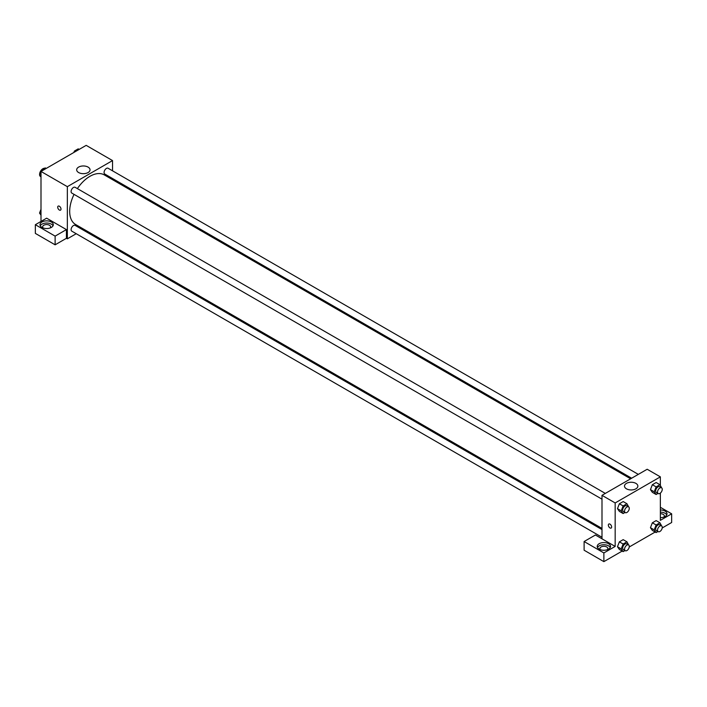 <?xml version="1.0" encoding="UTF-8"?>
<svg xmlns="http://www.w3.org/2000/svg" width="707" height="707" viewBox="0 0 707 707"><rect width="100%" height="100%" fill="white"/><g stroke="black" fill="none" stroke-linecap="round" stroke-linejoin="round"><path stroke-width="1.06" d="M44.541 168.293A4.657 2.687 120 0 0 41.245 170.184A4.657 2.687 120 0 0 39.583 174.435A4.657 2.687 120 0 0 39.601 174.806M39.654 175.177A4.657 2.687 120 0 0 40.546 176.573L40.697 176.653M40.997 221.441L40.997 171.448L86.174 145.359L112.537 160.577L112.537 170.82M112.537 178.509L112.537 179.675M78.636 167.091A6.681 3.853 180 0 1 85.909 166.26A6.681 3.853 180 0 1 90.036 169.821A6.681 3.853 180 0 1 83.355 173.675A6.681 3.853 180 0 1 76.674 169.821A6.681 3.853 180 0 1 78.636 167.091M76.223 233.717L67.351 238.833L67.351 186.666L40.997 171.448M67.351 186.666L112.537 160.577M58.186 206.108A2.333 1.343 -120 0 0 57.833 207.982A2.333 1.343 -120 0 0 59.353 210.032A2.333 1.343 60 0 1 57.833 207.982A2.333 1.343 60 0 1 58.186 206.117A2.333 1.343 60 0 1 60.519 207.46A2.333 1.343 60 0 1 60.519 210.147A2.333 1.343 60 0 1 59.353 210.032A2.333 1.343 -120 0 0 60.519 210.147M66.414 229.598L46.644 218.18L35.35 224.702L55.119 236.12L66.414 229.598L66.414 238.294L67.351 238.833M41.943 221.989A6.655 3.844 180 0 1 49.19 221.158A6.655 3.844 180 0 1 53.299 224.702A6.655 3.844 180 0 1 46.644 228.547A6.655 3.844 180 0 1 39.99 224.702A6.655 3.844 180 0 1 41.943 221.989M53.025 225.789A6.655 3.844 0 0 0 41.943 224.163A6.655 3.844 0 0 0 40.264 225.789M43.127 227.963A3.995 2.307 180 0 1 42.65 226.876A3.995 2.307 180 0 1 45.115 224.746A3.995 2.307 180 0 1 49.472 225.25A3.995 2.307 180 0 1 50.639 226.876A3.995 2.307 180 0 1 50.17 227.963M55.119 236.12L55.119 244.816L66.414 238.294M35.35 224.702L35.35 233.398L55.119 244.816M83.886 229.289L82.878 229.872M605.325 493.415L75.119 187.302A3.332 1.918 120 0 0 71.787 189.229A3.332 1.918 120 0 0 71.787 193.064L601.993 499.177M601.993 529.578L75.119 225.392A3.332 1.918 120 0 0 72.556 226.284A3.332 1.918 120 0 0 71.098 229.625A3.332 1.918 120 0 0 71.787 231.154L601.993 537.267M638.306 474.37L108.1 168.257A3.332 1.918 120 0 0 105.537 169.15A3.332 1.918 120 0 0 104.079 172.499A3.332 1.918 120 0 0 104.769 174.028L631.651 478.215M630.644 478.798L104.265 174.894A28.642 16.535 120 0 0 77.381 188.61M74.049 194.372A28.642 16.535 120 0 0 69.684 211.402A28.642 16.535 120 0 0 75.622 224.517L601.993 528.412M601.993 538.814L595.409 535.005L584.115 541.527L603.875 552.945L615.17 546.423L601.993 538.814L601.993 495.333L647.179 469.254L660.356 476.863L660.356 485.311M584.115 541.527L584.115 550.223L603.875 561.641L622.178 551.071M629.23 546.997L655.159 532.035M662.212 527.961L671.65 522.508L671.65 513.812L660.356 520.334L660.356 493.088M660.356 513.68A3.995 2.307 180 0 1 663.175 514.36A3.995 2.307 180 0 1 664.35 515.986A3.995 2.307 180 0 1 663.873 517.073M666.736 514.899A6.655 3.844 0 0 0 660.356 512.142M660.356 509.968A6.655 3.844 180 0 1 667.01 513.812A6.655 3.844 180 0 1 660.356 517.657M600.358 549.684A3.995 2.307 180 0 1 599.881 548.597A3.995 2.307 180 0 1 603.875 546.29A3.995 2.307 180 0 1 607.87 548.597A3.995 2.307 180 0 1 607.401 549.684M610.265 547.51A6.655 3.844 0 0 0 599.174 545.875A6.655 3.844 0 0 0 597.495 547.51M599.174 543.701A6.655 3.844 180 0 1 606.429 542.87A6.655 3.844 180 0 1 610.53 546.423A6.655 3.844 180 0 1 603.875 550.267A6.655 3.844 180 0 1 597.221 546.423A6.655 3.844 180 0 1 599.174 543.701M603.875 552.945L603.875 561.641M660.356 507.29L671.65 513.812M657.987 531.505L656.123 532.583L654.214 529.879L656.123 524.974L652.349 522.8L656.158 520.608L652.349 522.8L650.449 527.705L652.349 530.409L650.449 527.714M657.987 493.424L656.123 494.502L652.349 492.328L650.449 489.624L652.349 484.719L656.158 482.519L652.349 484.719L656.123 486.893L659.923 484.693L661.646 487.857M625.006 512.46L623.132 513.547L619.367 511.373L617.467 508.669M623.132 513.547L621.232 510.834L623.132 505.938L619.367 503.764L623.176 501.563L619.367 503.764L617.467 508.66L619.367 511.373M623.132 544.019L619.367 541.845L623.176 539.653L619.367 541.845L617.467 546.75L619.367 549.454L617.467 546.75L621.232 548.924L623.132 544.019L626.941 541.827L628.664 544.982M615.17 546.423L615.17 502.942L660.356 476.863M635.893 483.376A6.681 3.853 180 0 1 637.855 486.098A6.681 3.853 180 0 1 631.174 489.951A6.681 3.853 180 0 1 624.502 486.098A6.681 3.853 180 0 1 628.62 482.536A6.681 3.853 180 0 1 635.893 483.376M615.17 502.942L601.993 495.333M608.833 524.02A2.333 1.343 -120 0 0 608.48 525.893A2.333 1.343 -120 0 0 610 527.943A2.333 1.343 60 0 1 608.471 525.893A2.333 1.343 60 0 1 608.833 524.02A2.333 1.343 60 0 1 611.157 525.372A2.333 1.343 60 0 1 611.157 528.058A2.333 1.343 60 0 1 610 527.943A2.333 1.343 -120 0 0 611.166 528.058M623.132 505.938L626.941 503.738L628.664 506.901M628.585 506.848L626.702 505.761A3.332 1.918 120 0 0 624.14 506.654A3.332 1.918 120 0 0 622.681 510.003A3.332 1.918 120 0 0 623.371 511.523L625.253 512.61A3.332 1.918 120 0 0 628.585 510.684A3.332 1.918 120 0 0 628.585 506.848A3.332 1.918 120 0 0 626.022 507.741A3.332 1.918 120 0 0 624.564 511.09A3.332 1.918 120 0 0 625.253 512.61M621.232 510.834L617.467 508.66M626.941 503.738L623.176 501.563M656.123 494.502L654.214 491.798L656.123 486.893M661.566 487.803L659.684 486.716A3.332 1.918 120 0 0 657.121 487.609A3.332 1.918 120 0 0 655.663 490.958A3.332 1.918 120 0 0 656.352 492.479L658.235 493.566A3.332 1.918 120 0 0 661.566 491.648A3.332 1.918 120 0 0 661.566 487.803A3.332 1.918 120 0 0 659.004 488.696A3.332 1.918 120 0 0 657.545 492.045A3.332 1.918 120 0 0 658.235 493.566M652.349 492.328L650.449 489.624L654.214 491.798M659.923 484.693L656.158 482.519M625.006 550.55L623.132 551.628L621.232 548.924M628.585 544.929L626.702 543.842A3.332 1.918 120 0 0 624.14 544.735A3.332 1.918 120 0 0 622.681 548.084A3.332 1.918 120 0 0 623.371 549.604L625.253 550.691A3.332 1.918 120 0 0 628.585 548.773A3.332 1.918 120 0 0 628.585 544.929A3.332 1.918 120 0 0 626.022 545.822A3.332 1.918 120 0 0 624.564 549.171A3.332 1.918 120 0 0 625.253 550.691M623.132 551.628L619.367 549.454M626.941 541.827L623.176 539.653M656.123 524.974L659.923 522.782L661.646 525.937M661.566 525.884L659.684 524.797A3.332 1.918 120 0 0 657.121 525.69A3.332 1.918 120 0 0 655.663 529.039A3.332 1.918 120 0 0 656.352 530.568L658.235 531.655A3.332 1.918 120 0 0 661.566 529.729A3.332 1.918 120 0 0 661.566 525.884A3.332 1.918 120 0 0 659.004 526.777A3.332 1.918 120 0 0 657.545 530.126A3.332 1.918 120 0 0 658.235 531.655M656.123 532.583L652.349 530.409M654.214 529.879L650.449 527.705M659.923 522.782L656.158 520.608M40.997 177.086L39.53 174.991L41.43 170.087L45.23 167.895L46.194 168.452M40.997 175.84L39.53 174.991M42.393 170.643L41.43 170.087M73.855 152.473L74.412 151.051L78.212 148.85L79.175 149.407M75.375 151.598L74.412 151.051M40.997 215.167L39.53 213.081L40.997 209.29M40.997 213.929L39.53 213.081"/></g></svg>

